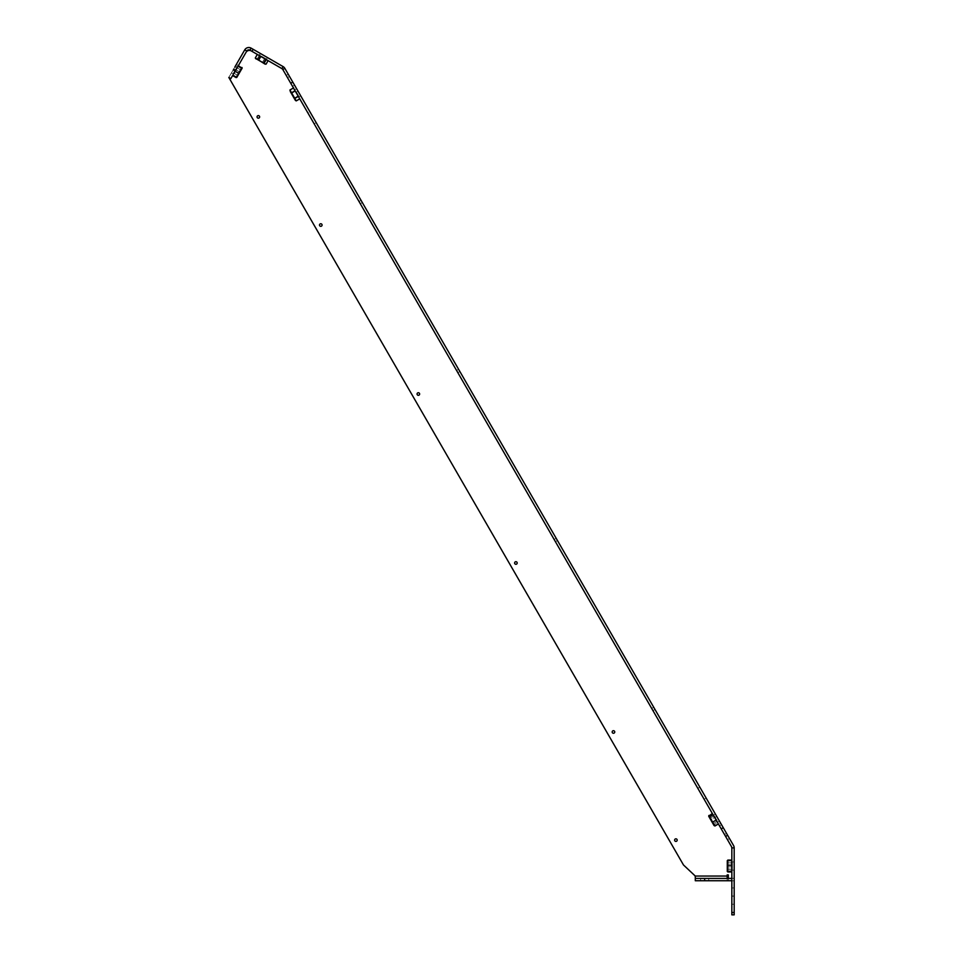 <?xml version="1.0" encoding="UTF-8"?>
<svg xmlns="http://www.w3.org/2000/svg" width="963" height="963" viewBox="0 0 963 963"><rect width="100%" height="100%" fill="white"/><g stroke="black" fill="none" stroke-linecap="round" stroke-linejoin="round"><path stroke-width="0.72" stroke-dasharray="4.82 3.61" d="M286.216 75.403L288.238 74.235L289.526 76.462L288.238 74.235L289.526 76.462L288.238 74.235L289.526 76.462L288.238 74.235L289.526 76.462L288.238 74.235L289.526 76.462L288.238 74.235L289.526 76.462L288.238 74.235L289.526 76.462L288.238 74.235L289.526 76.462L288.238 74.235L286.216 75.403L287.504 77.63L289.526 76.462L287.504 77.63L289.526 76.462L287.504 77.63L289.526 76.462L287.504 77.63L286.216 75.403L287.504 77.63L286.216 75.403L288.238 74.235L286.216 75.403L287.504 77.63L289.526 76.462L287.504 77.63L286.216 75.403L287.504 77.63L286.216 75.403L288.238 74.235L286.216 75.403L288.238 74.235L286.216 75.403L287.504 77.63L286.216 75.403M252.174 51.448L259.264 55.541L252.174 51.448L259.264 55.541L252.174 51.448L253.341 49.414L260.443 53.519L253.341 49.414L260.443 53.519L253.341 49.414L260.443 53.519L253.341 49.414L252.174 51.448L259.264 55.541L260.443 53.519L259.264 55.541L252.174 51.448L253.341 49.414M255.508 58.382L266.149 64.208L255.231 57.9L266.149 64.208L255.231 57.9L265.174 64.208L255.303 57.936L257.241 54.578L266.173 59.73L259.083 55.637L259.432 55.035L266.534 59.128L259.167 55.481L260.335 53.459L267.437 57.551L260.335 53.459L267.437 57.551L260.335 53.459L267.437 57.551L260.335 53.459L267.437 57.551L260.335 53.459L259.167 55.481L266.269 59.586L267.437 57.551L266.269 59.586L267.437 57.551L266.269 59.586L259.167 55.481L266.269 59.586L259.167 55.481L260.335 53.459L259.167 55.481L266.269 59.586L259.083 55.637L267.269 60.368L258.481 55.084M259.264 55.541L260.443 53.519M233.503 74.031L231.469 72.863L235.526 65.833L231.469 72.863L235.526 65.833L231.469 72.863L233.503 74.031L237.56 67.001L235.526 65.833L237.56 67.001L233.503 74.031M249.971 50.172A2.347 2.347 0 0 0 246.781 51.039L230.843 78.629L236.934 68.084L230.843 78.629L236.934 68.084L230.843 78.629L236.934 68.084L234.9 66.916L233.01 70.191L236.332 64.449L238.355 65.616L236.332 64.449L238.355 65.616L236.332 64.449L233.01 70.191L235.044 71.358L233.01 70.191L235.044 71.358L238.355 65.616L235.044 71.358L238.355 65.616L235.044 71.358L238.355 65.616L235.044 71.358L238.355 65.616L235.044 71.358L233.01 70.191L236.332 64.449L228.821 77.449L244.746 49.859A4.683 4.683 0 0 1 251.15 48.15L249.971 50.172L281.942 68.638A2.347 2.347 0 0 1 282.797 69.492L290.754 83.275L292.788 82.108L294.534 85.129L316.201 122.662L314.167 123.83L316.201 122.662L720.565 823.04L718.53 824.208L720.565 823.04L721.504 824.677L706.144 798.062L704.109 799.23L719.481 825.845L704.109 799.23L706.144 798.062L508.019 454.897M252.005 51.352L253.173 49.318L283.11 66.603A4.683 4.683 0 0 1 284.831 68.325L316.201 122.662M253.173 49.318L251.15 48.15M245.998 52.387A3.9 3.9 0 0 1 251.331 50.955A3.9 3.9 0 0 0 245.998 52.387L230.843 78.629L228.821 77.449L230.843 78.629L228.821 77.449L230.843 78.629L228.821 77.449L230.843 78.629L228.821 77.449L234.9 66.916L228.821 77.449L234.9 66.916L236.934 68.084L234.9 66.916L236.934 68.084L234.9 66.916L236.934 68.084L234.9 66.916L236.934 68.084L234.9 66.916L228.821 77.449L234.9 66.916L236.934 68.084L245.998 52.387A3.9 3.9 0 0 1 251.331 50.955L281.581 68.421A3.9 3.9 0 0 1 283.014 69.854L731.314 846.345A3.9 3.9 0 0 1 731.326 846.357A3.9 3.9 0 0 1 731.844 848.295L731.844 878.4L727.161 878.4L727.161 880.736L727.161 874.885L728.329 874.885L728.329 880.736L727.161 880.736L727.161 874.885L728.329 874.885L728.329 880.736L727.161 880.736L727.161 878.4L727.161 880.736L695.298 880.736L731.844 880.736L728.329 880.736L728.329 878.4L728.329 880.736L731.844 880.736L731.844 878.4L731.844 880.736L731.844 878.4L727.161 878.4L727.161 880.736L695.298 880.736L695.298 878.4L727.161 878.4L727.161 874.885M233.01 70.191L236.332 64.449L233.01 70.191M713.33 815.18L715.353 814.012L719.445 821.114L715.353 814.012L719.445 821.114L715.353 814.012L713.33 815.18L717.423 822.282L719.445 821.114L717.423 822.282L719.445 821.114L717.423 822.282L713.33 815.18L715.353 814.012L719.445 821.114L715.353 814.012L713.33 815.18L717.423 822.282L713.174 815.276L717.266 822.366L713.174 815.276L717.266 822.366L713.174 815.276L713.776 814.915L717.88 822.017L713.33 815.18M651.686 708.419L653.721 707.251L654.996 709.478L653.721 707.251L651.686 708.419L653.721 707.251L651.686 708.419L652.974 710.658L654.996 709.478L652.974 710.658L651.686 708.419L652.974 710.658L654.996 709.478L653.721 707.251L654.996 709.478L652.974 710.658L651.686 708.419M554.122 539.449L556.157 538.281L557.445 540.508L556.157 538.281L554.122 539.449L555.41 541.675L557.445 540.508L555.41 541.675L557.445 540.508L555.41 541.675L554.122 539.449L556.157 538.281L557.445 540.508L556.157 538.281L554.122 539.449L555.41 541.675L554.122 539.449M359.006 201.496L361.041 200.316L362.329 202.555L361.041 200.316L362.329 202.555L361.041 200.316L359.006 201.496L361.041 200.316L359.006 201.496L360.294 203.723L362.329 202.555L360.294 203.723L359.006 201.496L360.294 203.723L362.329 202.555L361.041 200.316L362.329 202.555L360.294 203.723L359.006 201.496M456.57 370.466L458.593 369.298L459.881 371.525L458.593 369.298L459.881 371.525L458.593 369.298L456.57 370.466L458.593 369.298L456.57 370.466L457.858 372.693L459.881 371.525L457.858 372.693L456.57 370.466L457.858 372.693L459.881 371.525L458.593 369.298L459.881 371.525L457.858 372.693L456.57 370.466M294.558 89.86L296.592 88.692L300.685 95.794L296.592 88.692L300.685 95.794L296.592 88.692L294.558 89.86L298.662 96.962L300.685 95.794L298.662 96.962L300.685 95.794L298.662 96.962L294.558 89.86L296.592 88.692L300.685 95.794L296.592 88.692L294.558 89.86L298.506 97.046L294.558 89.86L299.12 96.697L294.558 89.86M295.966 92.304L298 91.124L299.288 93.363L298 91.124L295.966 92.304L297.254 94.53L299.288 93.363L297.254 94.53L295.966 92.304M714.727 817.611L716.761 816.443L718.049 818.67L716.761 816.443L714.727 817.611L716.015 819.85L718.049 818.67L716.015 819.85L714.727 817.611M293.45 87.934L704.109 799.23L307.871 112.912L309.893 111.744L307.871 112.912L293.45 87.934L295.472 86.766L293.45 87.934L292.499 86.297L293.45 87.934M731.844 912.503L731.844 847.885A2.347 2.347 0 0 0 731.531 846.706L719.481 825.845L721.227 828.866L723.249 827.699L721.227 828.866L723.249 827.699L721.227 828.866L290.754 83.275L292.499 86.297L294.534 85.129L292.499 86.297L290.754 83.275L292.788 82.108L290.754 83.275L292.788 82.108L723.249 827.699L721.504 824.677L719.481 825.845L721.504 824.677L733.553 845.538A4.683 4.683 0 0 1 734.179 847.885L734.179 914.85L731.844 914.85L731.844 912.503L734.179 912.503M319.499 225.041A1.288 1.288 0 0 0 320.787 226.329A1.288 1.288 0 0 0 322.075 225.041A1.288 1.288 0 0 0 320.787 223.753A1.288 1.288 0 0 0 319.499 225.041A1.288 1.288 0 0 0 320.787 226.329A1.288 1.288 0 0 0 322.075 225.041A1.288 1.288 0 0 0 320.787 223.753A1.288 1.288 0 0 0 319.499 225.041A1.288 1.288 0 0 0 320.787 226.329A1.288 1.288 0 0 0 322.075 225.041A1.288 1.288 0 0 0 320.787 223.753A1.288 1.288 0 0 0 319.499 225.041M257.061 116.896A1.288 1.288 0 0 0 258.349 118.184A1.288 1.288 0 0 0 259.637 116.896A1.288 1.288 0 0 0 258.349 115.608A1.288 1.288 0 0 0 257.061 116.896A1.288 1.288 0 0 0 258.349 118.184A1.288 1.288 0 0 0 259.637 116.896A1.288 1.288 0 0 0 258.349 115.608A1.288 1.288 0 0 0 257.061 116.896A1.288 1.288 0 0 0 258.349 118.184A1.288 1.288 0 0 0 259.637 116.896A1.288 1.288 0 0 0 258.349 115.608A1.288 1.288 0 0 0 257.061 116.896M417.063 394.023A1.288 1.288 0 0 0 418.351 395.312A1.288 1.288 0 0 0 419.639 394.023A1.288 1.288 0 0 0 418.351 392.735A1.288 1.288 0 0 0 417.063 394.023A1.288 1.288 0 0 0 418.351 395.312A1.288 1.288 0 0 0 419.639 394.023A1.288 1.288 0 0 0 418.351 392.735A1.288 1.288 0 0 0 417.063 394.023A1.288 1.288 0 0 0 418.351 395.312A1.288 1.288 0 0 0 419.639 394.023A1.288 1.288 0 0 0 418.351 392.735A1.288 1.288 0 0 0 417.063 394.023M677.194 840.121A1.288 1.288 0 0 1 675.906 841.409A1.288 1.288 0 0 1 674.618 840.121A1.288 1.288 0 0 1 675.906 838.833A1.288 1.288 0 0 1 677.194 840.121A1.288 1.288 0 0 1 675.906 841.409A1.288 1.288 0 0 1 674.618 840.121A1.288 1.288 0 0 1 675.906 838.833A1.288 1.288 0 0 1 677.194 840.121A1.288 1.288 0 0 1 675.906 841.409A1.288 1.288 0 0 1 674.618 840.121A1.288 1.288 0 0 1 675.906 838.833A1.288 1.288 0 0 1 677.194 840.121M614.755 731.976A1.288 1.288 0 0 1 613.467 733.264A1.288 1.288 0 0 1 612.179 731.976A1.288 1.288 0 0 1 613.467 730.688A1.288 1.288 0 0 1 614.755 731.976A1.288 1.288 0 0 1 613.467 733.264A1.288 1.288 0 0 1 612.179 731.976A1.288 1.288 0 0 1 613.467 730.688A1.288 1.288 0 0 1 614.755 731.976A1.288 1.288 0 0 1 613.467 733.264A1.288 1.288 0 0 1 612.179 731.976A1.288 1.288 0 0 1 613.467 730.688A1.288 1.288 0 0 1 614.755 731.976M517.191 562.994A1.288 1.288 0 0 1 515.903 564.282A1.288 1.288 0 0 1 514.615 562.994A1.288 1.288 0 0 1 515.903 561.706A1.288 1.288 0 0 1 517.191 562.994A1.288 1.288 0 0 1 515.903 564.282A1.288 1.288 0 0 1 514.615 562.994A1.288 1.288 0 0 1 515.903 561.706A1.288 1.288 0 0 1 517.191 562.994A1.288 1.288 0 0 1 515.903 564.282A1.288 1.288 0 0 1 514.615 562.994A1.288 1.288 0 0 1 515.903 561.706A1.288 1.288 0 0 1 517.191 562.994M708.72 878.4L708.72 880.736L700.607 880.736L708.72 880.736L700.607 880.736L708.72 880.736L708.72 878.4L700.607 878.4L700.607 880.736L700.607 878.4L708.72 878.4M234.9 66.916L228.821 77.449L234.9 66.916L228.821 77.449L683.489 864.979L460.109 478.057L683.489 864.979L695.298 876.053L695.298 880.736L695.298 876.053L695.298 878.4L731.844 878.4L728.329 878.4L728.329 874.885M251.331 50.955L281.581 68.421A3.9 3.9 0 0 1 283.014 69.854L731.314 846.345A3.9 3.9 0 0 1 731.844 848.295L731.844 878.4L728.329 878.4L731.844 878.4L731.844 880.736M731.844 896.035L734.179 896.035L734.179 904.233L734.179 896.035L734.179 904.233L734.179 896.035L734.179 904.233L734.179 896.035L734.179 904.233L734.179 896.035L731.844 896.035L731.844 904.233L734.179 904.233L731.844 904.233L734.179 904.233L731.844 904.233L731.844 896.035L731.844 904.233L731.844 896.035L734.179 896.035L731.844 896.035L731.844 904.233L731.844 896.035M731.663 862.234L731.663 870.119L731.663 861.921L731.663 870.119L731.663 861.921L732.361 861.921L732.361 870.119L731.844 861.921L734.179 861.921L734.179 870.119L734.179 861.921L734.179 870.119L734.179 861.921L734.179 870.119L734.179 861.921L734.179 870.119L734.179 861.921L731.844 861.921L731.844 870.119L734.179 870.119L731.844 870.119L734.179 870.119L731.844 870.119L731.844 861.921L731.844 870.119L731.844 861.921L734.179 861.921L731.844 861.921L731.844 870.119L731.663 860.513L731.844 872.334L731.663 859.718L731.844 868.734M731.844 887.958L731.844 896.156L731.844 887.958L731.844 896.156L731.844 887.958L734.179 887.958L734.179 896.156L734.179 887.958L734.179 896.156L734.179 887.958L734.179 896.156L734.179 887.958L731.844 887.958L734.179 887.958L731.844 887.958L731.844 896.156L734.179 896.156L731.844 896.156L731.844 887.958L734.179 887.958M727.161 834.464L726.511 833.344L727.161 834.464M725.127 835.631L724.489 834.512L725.127 835.631M725.428 836.137L727.45 834.969L729.485 838.484L727.45 834.969L729.485 838.484L727.45 834.969L725.428 836.137L727.45 839.652L729.485 838.484L727.45 839.652L725.428 836.137L727.45 839.652L729.485 838.484L727.45 839.652L725.428 836.137L727.45 834.969L725.428 836.137M731.844 896.156L734.179 896.156M731.844 878.316L734.179 878.316L734.179 880.82L734.179 878.316L734.179 880.82L734.179 878.316L731.844 878.316L731.844 880.82L734.179 880.82L731.844 880.82L731.844 878.316L734.179 878.316L731.844 878.316L731.844 880.82L734.179 880.82L731.844 880.82L731.844 878.316M298 91.124L299.288 93.363L298 91.124M715.353 814.012L719.445 821.114L715.353 814.012M716.761 816.443L718.049 818.67L716.761 816.443M556.157 538.281L557.445 540.508L556.157 538.281M459.881 371.525L458.593 369.298L459.881 371.525M362.329 202.555L361.041 200.316L362.329 202.555M296.592 88.692L300.685 95.794L296.592 88.692M654.996 709.478L653.721 707.251L654.996 709.478M281.581 68.421A3.9 3.9 0 0 1 283.014 69.854L731.314 846.345A3.9 3.9 0 0 1 731.844 848.295L731.844 878.4L728.329 878.4M731.844 848.295L731.844 878.4M283.014 69.854L731.314 846.345M694.576 876.053L695.298 876.053L694.576 876.053M695.298 878.4L727.161 878.4M732.361 863.137L732.361 869.144L732.361 863.137M727.294 868.903L727.294 862.896L727.294 868.903M727.294 860.609L727.294 871.491L727.294 860.561L727.294 871.491L727.294 869.348L727.787 871.852L731.844 871.346M727.787 866.856L731.844 866.856L731.844 864.557L731.844 868.819L731.844 864.557L731.844 866.856L727.787 866.856M731.844 860.188L731.844 862.15L731.844 860.188L731.844 862.15L731.844 860.188L727.787 860.188L727.294 862.692L727.787 865.195L731.663 865.195M727.787 861.018L731.663 861.018L727.787 861.018M727.787 872.334L727.787 869.095L731.663 869.095L727.787 869.095L727.294 861.247L727.787 859.718L731.663 859.718L727.787 859.718L727.787 862.956L731.844 862.956L731.844 861.68L731.844 865.424L731.844 861.68L731.844 862.956L727.787 862.956L727.787 869.264L731.663 869.264L727.787 869.264L727.294 870.793L727.787 872.334L731.844 872.334L731.844 871.058L731.844 872.334L727.751 872.273L727.294 860.561L727.294 871.491L727.751 859.766L727.787 862.788L731.844 862.788L731.663 865.268L731.844 861.584L731.844 865.268L731.844 862.788L727.787 862.788L727.787 872.334M714.715 816.528L717.387 821.174L714.715 816.528M712.56 822.944L709.875 818.297L712.56 822.944M717.519 822.45L712.187 813.566L717.483 822.739L712.187 813.566L708.828 815.505L714.089 825.592L712.175 822.294L714.125 824.677L717.483 822.739L714.125 824.677L714.089 825.592L709.526 817.707L712.175 822.294L711.079 819.417L714.594 817.394L713.559 815.938L715.786 819.453L713.715 815.854L714.594 817.394L711.079 819.417L708.828 815.505L714.089 825.592M261.659 56.311L265.68 58.635L261.659 56.311M261.767 62.234L257.747 59.911L261.767 62.234M267.004 60.212L257.169 54.53L267.004 60.212M257.903 59.441L259.938 55.926L258.878 55.324L262.08 57.166L258.878 55.324L259.938 55.926L257.903 59.441M263.368 62.595L265.307 59.237L263.368 62.595M266.149 64.208L268.183 60.693L266.149 64.208M263.477 62.655L265.415 59.297L263.477 62.655M262.189 57.226L258.854 55.505L262.189 57.226M258.012 59.501L260.046 55.986L258.012 59.501M255.231 57.9L257.169 54.53L255.231 57.9M257.193 59.032L259.228 55.517L257.193 59.032M262.574 62.138L264.512 58.779L262.574 62.138M266.269 59.586L264.187 63.064L256.808 59.369L264.885 64.04L266.077 64.16L264.079 63.57L266.077 64.16L268.099 60.645L259.372 55.806M296.363 91.93L298.626 95.855L296.363 91.93M291.97 94.458L296.243 100.898L294.967 99.658L296.243 100.898L299.758 98.864L294.329 89.463M289.947 89.992L291.669 92.966L295.184 90.931L294.509 89.764L296.423 93.074L293.306 88.042L289.947 89.992L294.967 99.658L292.523 95.433L294.522 97.913L297.892 95.975L294.522 97.913L294.967 99.658L290.236 91.473L292.523 95.433L291.38 92.46L294.895 90.438L291.38 92.46L289.947 90.955L294.822 98.419L298.181 96.481M234.057 73.417L237.729 67.049L234.057 73.417M236.308 68.108L233.515 72.959L236.308 68.108M238.234 74.933L241.027 70.082L238.234 74.933M233.443 73.068L237.127 66.7L233.443 73.068M234.948 71.864L238.595 65.556L234.948 71.864M232.926 75.367L233.6 73.862L232.926 75.367M236.754 77.473L241.544 68.217L238.03 66.182L236.886 68.168L238.595 65.556L241.954 67.494L241.135 69.902L241.954 67.494M238.427 74.596L241.135 69.902L238.427 74.596L239.462 71.828L235.947 69.793L239.462 71.828L241.135 69.902L236.549 76.871L233.178 74.933L236.549 76.871L238.427 74.596M727.787 865.195L727.318 871.539M727.787 871.021L731.844 871.021M731.663 861.921L731.663 870.119L731.663 861.921M732.361 869.144L732.361 862.896L732.361 869.144L727.294 869.144L727.294 862.896L727.294 869.144L732.361 869.144M732.361 870.119L731.663 870.119L732.361 870.119M708.828 815.505L712.632 822.101L715.99 820.163M712.632 822.101L714.895 826.013L718.41 823.991M709.599 816.841L713.114 814.818M712.813 814.289L714.305 816.877M262.044 56.54L265.68 58.635L262.044 56.54M261.382 62.017L257.747 59.911L261.382 62.017M264.187 63.064L265.595 64.208M267.365 60.212L268.099 60.645M258.806 59.959L260.829 56.444M264.885 64.04L266.077 64.16M259.456 55.649L262.947 57.672M291.669 92.966L292.824 95.939M294.353 89.86L295.184 90.931M299.204 97.901L299.758 98.864M294.822 98.419L296.243 100.898M294.509 89.764L296.423 93.074M232.613 75.559L233.6 73.862L232.613 75.559L236.128 77.594L242.195 68M241.544 68.217L242.17 68.096M233.6 73.862L236.886 68.168M238.631 73.26L235.261 71.322M282.797 69.492L284.831 68.325M281.942 68.638L283.11 66.603M246.781 51.039L244.746 49.859M235.526 70.516L233.503 69.348M235.791 70.07L233.756 68.903L235.791 70.07M697.814 788.312L699.836 787.144L697.814 788.312M727.161 876.053L695.298 876.053M731.844 847.885L734.179 847.885M704.663 878.4L704.663 880.736M724.489 834.512L726.511 833.344L724.489 834.512M725.777 836.739L727.799 835.571L725.777 836.739M727.294 862.896L732.361 862.896L727.294 862.896M712.993 823.702L717.387 821.174L712.993 823.702M709.875 818.297L714.269 815.769L709.875 818.297M263.152 63.028L265.68 58.635L263.152 63.028M257.747 59.911L260.275 55.517L257.747 59.911M294.233 98.395L298.626 95.855L294.233 98.395M291.115 92.978L295.509 90.45L291.115 92.978M241.027 70.082L236.633 67.542L241.027 70.082M237.127 66.7L237.729 67.049L237.127 66.7M237.909 75.487L233.515 72.959L237.909 75.487"/><path stroke-width="1.44" d="M234.9 66.916L244.746 49.859A4.683 4.683 0 0 1 251.15 48.15L249.971 50.172A2.347 2.347 0 0 0 246.781 51.039L244.746 49.859M249.971 50.172L281.942 68.638A2.347 2.347 0 0 1 282.797 69.492L290.754 83.275L292.788 82.108L284.831 68.325A4.683 4.683 0 0 0 283.11 66.603L251.15 48.15M246.781 51.039L230.843 78.629L228.821 77.449L683.489 864.979L695.298 876.053L695.298 878.4L731.844 878.4M556.157 538.281L557.445 540.508L556.157 538.281M653.721 707.251L654.996 709.478L653.721 707.251M731.844 912.503L731.844 847.885A2.347 2.347 0 0 0 731.531 846.706L721.227 828.866L723.249 827.699L721.227 828.866L290.754 83.275L292.788 82.108L733.553 845.538A4.683 4.683 0 0 1 734.179 847.885L734.179 914.85L731.844 914.85L731.844 912.503L734.179 912.503M319.499 225.041A1.288 1.288 0 0 0 320.787 226.329A1.288 1.288 0 0 0 322.075 225.041A1.288 1.288 0 0 0 320.787 223.753A1.288 1.288 0 0 0 319.499 225.041M257.061 116.896A1.288 1.288 0 0 0 258.349 118.184A1.288 1.288 0 0 0 259.637 116.896A1.288 1.288 0 0 0 258.349 115.608A1.288 1.288 0 0 0 257.061 116.896M417.063 394.023A1.288 1.288 0 0 0 418.351 395.312A1.288 1.288 0 0 0 419.639 394.023A1.288 1.288 0 0 0 418.351 392.735A1.288 1.288 0 0 0 417.063 394.023M677.194 840.121A1.288 1.288 0 0 1 675.906 841.409A1.288 1.288 0 0 1 674.618 840.121A1.288 1.288 0 0 1 675.906 838.833A1.288 1.288 0 0 1 677.194 840.121M614.755 731.976A1.288 1.288 0 0 1 613.467 733.264A1.288 1.288 0 0 1 612.179 731.976A1.288 1.288 0 0 1 613.467 730.688A1.288 1.288 0 0 1 614.755 731.976M517.191 562.994A1.288 1.288 0 0 1 515.903 564.282A1.288 1.288 0 0 1 514.615 562.994A1.288 1.288 0 0 1 515.903 561.706A1.288 1.288 0 0 1 517.191 562.994M695.298 878.4L695.298 880.736L731.844 880.736M245.998 52.387A3.9 3.9 0 0 1 251.331 50.955M281.581 68.421A3.9 3.9 0 0 1 283.014 69.854M731.326 846.357A3.9 3.9 0 0 1 731.844 848.295M727.161 878.4L727.161 874.885L728.329 874.885L728.329 878.4M727.161 834.464L726.511 833.344L727.161 834.464M508.019 454.897L316.201 122.662M727.161 874.885L728.329 874.885M727.294 871.491L727.294 860.609M731.844 868.734L731.663 862.234M727.787 871.852L731.844 871.346M727.294 871.443L731.844 871.021M727.787 871.021L727.787 865.195L731.663 865.195M727.787 865.195L727.787 860.188L731.844 860.188M714.089 825.592L708.708 816.275L712.187 813.566L712.813 814.289M718.41 823.991L714.895 826.013L708.828 815.505M717.519 822.45L714.305 816.877M712.632 822.101L715.99 820.163M709.599 816.841L713.114 814.818M265.595 64.208L255.508 58.382M268.099 60.645L266.077 64.16L264.885 64.04L255.303 57.936L257.241 54.578L258.481 55.084M267.365 60.212L262.947 57.672M266.077 64.16L264.885 64.04M264.187 63.064L266.269 59.586M258.806 59.959L260.829 56.444M255.303 57.936L256.002 58.912L255.303 57.936M299.758 98.864L296.243 100.898L295.4 100.417L290.381 91.726L289.947 89.992L293.306 88.042L294.329 89.463M296.243 100.898L289.947 89.992M292.824 95.939L291.97 94.458M299.204 97.901L296.423 93.074M294.822 98.419L298.181 96.481M291.669 92.966L295.184 90.931M238.198 65.905L242.195 68.06L236.754 77.473M241.954 67.494L238.631 73.26L235.261 71.322L233.6 73.862M236.886 68.168L235.261 71.322M238.631 73.26L236.128 77.594L232.613 75.559M241.544 68.217L238.03 66.182M235.526 70.516L233.503 69.348M252.005 51.352L253.173 49.318M281.942 68.638L283.11 66.603M282.797 69.492L284.831 68.325M704.663 878.4L704.663 880.736M727.161 876.053L695.298 876.053M731.844 847.885L734.179 847.885"/></g></svg>
